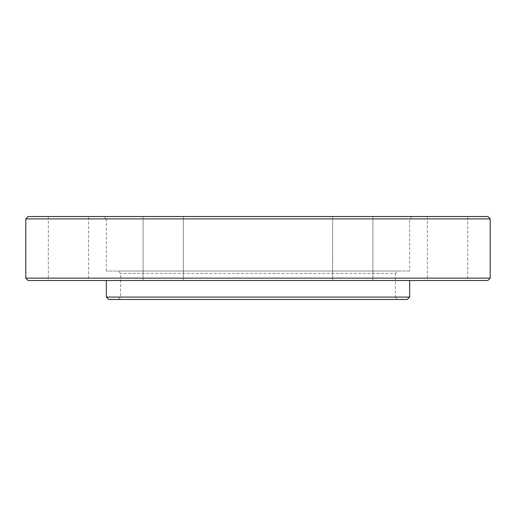 <?xml version="1.0" encoding="UTF-8"?>
<svg xmlns="http://www.w3.org/2000/svg" width="516" height="516" viewBox="0 0 516 516"><rect width="100%" height="100%" fill="white"/><g stroke="black" fill="none" stroke-linecap="round" stroke-linejoin="round"><path stroke-width="0.39" stroke-dasharray="2.58 1.94" d="M409.639 271.029L106.361 271.029L409.639 271.029L409.639 218.907L106.361 218.907L103.987 216.533L412.013 216.533L103.987 216.533M106.361 271.029L106.361 218.907L409.639 218.907L412.013 216.533M118.209 299.467L120.576 297.093L120.576 273.403L118.209 271.029L397.791 271.029L395.424 273.403L120.576 273.403L395.424 273.403L395.424 297.093L120.576 297.093L395.424 297.093L397.791 299.467L118.209 299.467L397.791 299.467M88.591 216.533L48.311 216.533L88.591 216.533L88.591 280.51L48.311 280.51L88.591 280.51M48.311 216.533L48.311 280.51M183.367 216.533L183.367 280.51L143.087 280.51L183.367 280.51L143.087 280.51L183.367 280.51L183.367 216.533L143.087 216.533L143.087 280.51L143.087 216.533L183.367 216.533M372.913 216.533L372.913 280.51L332.633 280.51L372.913 280.51L332.633 280.51L372.913 280.51L372.913 216.533L332.633 216.533L332.633 280.51L332.633 216.533L372.913 216.533M467.69 216.533L427.409 216.533L467.69 216.533L467.69 280.51L427.409 280.51L467.69 280.51M427.409 216.533L427.409 280.51M409.639 280.51L106.361 280.51L409.639 280.51M397.791 271.029L118.209 271.029M108.728 299.467L407.272 299.467M409.639 297.093L106.361 297.093M28.167 280.51L487.833 280.51M490.2 278.137L25.8 278.137M25.8 218.907L490.2 218.907M487.833 216.533L28.167 216.533"/><path stroke-width="0.77" d="M409.639 297.093L407.272 299.467L108.728 299.467L106.361 297.093L409.639 297.093L409.639 280.51M490.2 278.137L487.833 280.51L28.167 280.51L25.8 278.137L490.2 278.137L490.2 218.907L25.8 218.907L28.167 216.533L487.833 216.533L490.2 218.907M25.8 278.137L25.8 218.907M106.361 297.093L106.361 280.51"/></g></svg>
